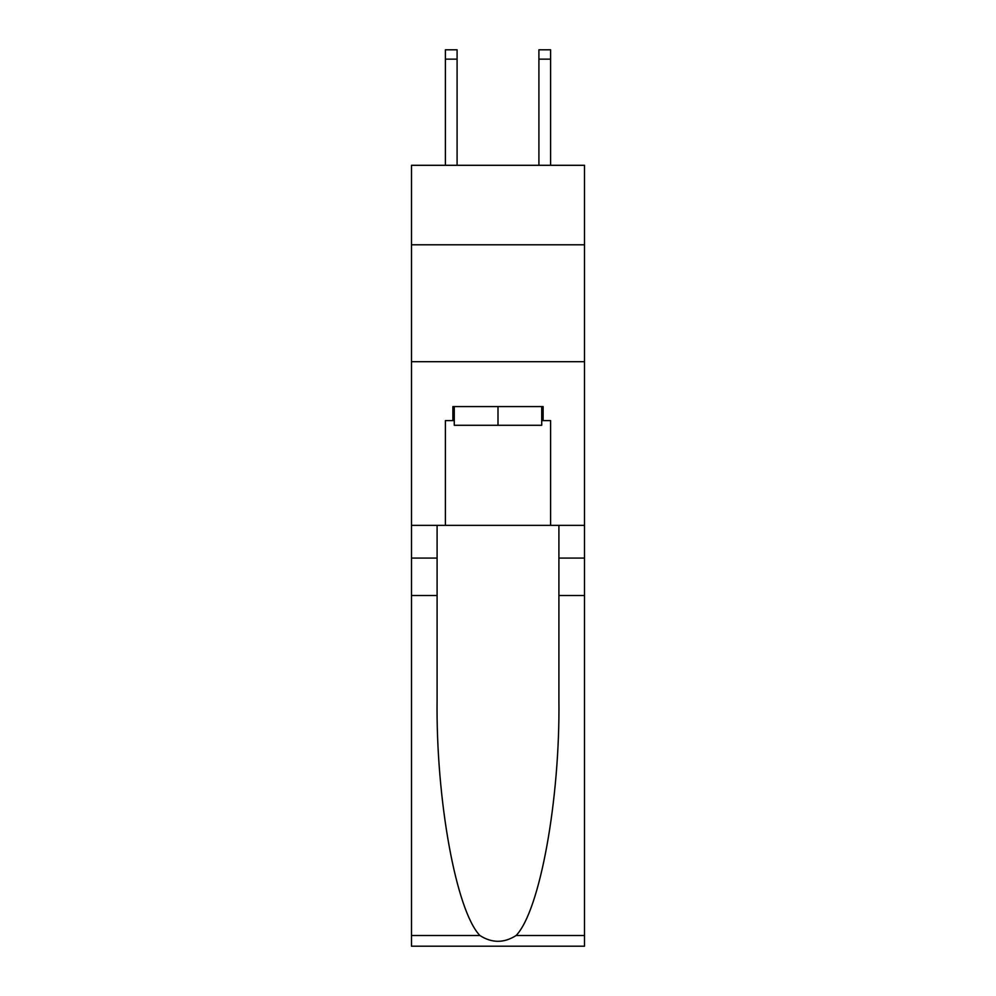 <?xml version="1.0" encoding="UTF-8"?>
<svg xmlns="http://www.w3.org/2000/svg" width="996" height="996" viewBox="0 0 996 996"><rect width="100%" height="100%" fill="white"/><g stroke="black" fill="none" stroke-linecap="round" stroke-linejoin="round"><path stroke-width="1.49" d="M584.503 244.792L584.503 165.299L411.497 165.299L411.497 244.792L584.503 244.792L584.503 525.353L550.601 525.353L550.601 420.611L543.119 420.611L543.119 406.58L452.881 406.58L452.881 420.611L454.276 420.611M411.497 595.496L437.095 595.496L437.095 699.765C435.85 799.415 456.068 910.742 479.91 935.53C491.962 943.224 504.013 943.224 516.09 935.53L584.503 935.53L584.503 946.2L411.497 946.2L411.497 244.792M538.911 165.299L538.911 49.8L550.601 49.8L550.601 165.299M541.724 406.58L541.724 425.292L454.276 425.292L454.276 406.58M498 406.58L498 425.292M516.09 935.53C539.932 910.742 560.15 799.415 558.905 699.765L558.905 525.353M558.905 595.496L584.503 595.496L584.503 525.353M437.095 525.353L437.095 595.496M584.503 935.53L584.503 595.496M411.497 525.353L445.399 525.353L445.399 420.611L452.881 420.611M411.497 361.697L584.503 361.697M445.399 525.353L550.601 525.353M541.724 420.611L543.119 420.611M538.911 49.8L550.601 49.8L538.911 49.8M457.089 165.299L457.089 59.15L445.399 59.15L445.399 49.8L457.089 49.8L457.089 59.15M445.399 165.299L445.399 59.15M558.905 558.084L584.503 558.084M437.095 558.084L411.497 558.084M411.497 935.53L479.91 935.53M457.089 49.8L445.399 49.8M538.911 59.15L550.601 59.15"/></g></svg>
